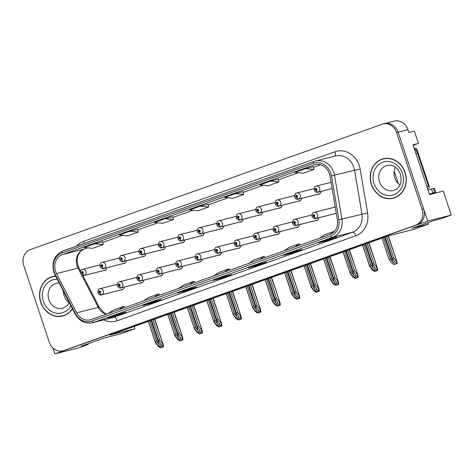 <?xml version="1.0" encoding="UTF-8"?>
<svg xmlns="http://www.w3.org/2000/svg" width="475" height="475" viewBox="0 0 475 475"><rect width="100%" height="100%" fill="white"/><g stroke="black" fill="none" stroke-linecap="round" stroke-linejoin="round"><path stroke-width="0.71" d="M276.765 234.418A3.39 2.981 -104.3 0 0 277.822 234.365A3.39 2.981 -104.3 0 0 279.983 231.61M237.821 248.294A3.39 2.981 -104.3 0 0 238.883 248.241A3.39 2.981 -104.3 0 0 241.039 245.486M296.234 227.477A3.39 2.981 -104.3 0 0 297.291 227.43A3.39 2.981 -104.3 0 0 299.452 224.675M315.709 220.542A3.39 2.981 -104.3 0 0 316.766 220.489A3.39 2.981 -104.3 0 0 318.921 217.734M218.352 255.229A3.39 2.981 -104.3 0 0 219.408 255.182A3.39 2.981 -104.3 0 0 221.57 252.427M198.882 262.17A3.39 2.981 -104.3 0 0 199.939 262.117A3.39 2.981 -104.3 0 0 202.095 259.362M179.408 269.105A3.39 2.981 -104.3 0 0 180.47 269.058A3.39 2.981 -104.3 0 0 182.626 266.303M159.938 276.046A3.39 2.981 -104.3 0 0 160.995 275.993A3.39 2.981 -104.3 0 0 163.157 273.238M140.469 282.981A3.39 2.981 -104.3 0 0 141.526 282.934A3.39 2.981 -104.3 0 0 143.682 280.179M120.994 289.922A3.39 2.981 -104.3 0 0 122.057 289.869A3.39 2.981 -104.3 0 0 124.212 287.114M257.296 241.353A3.39 2.981 -104.3 0 0 258.353 241.306A3.39 2.981 -104.3 0 0 260.508 238.551M259.433 215.044A3.39 2.981 -104.3 0 0 260.49 214.991A3.39 2.981 -104.3 0 0 262.645 212.242M278.902 208.103A3.39 2.981 -104.3 0 0 279.959 208.056A3.39 2.981 -104.3 0 0 282.12 205.301M298.371 201.168A3.39 2.981 -104.3 0 0 299.428 201.121A3.39 2.981 -104.3 0 0 301.589 198.366M220.489 228.92A3.39 2.981 -104.3 0 0 221.546 228.867A3.39 2.981 -104.3 0 0 223.707 226.118M317.846 194.227A3.39 2.981 -104.3 0 0 318.903 194.18A3.39 2.981 -104.3 0 0 321.058 191.425M201.02 235.855A3.39 2.981 -104.3 0 0 202.077 235.808A3.39 2.981 -104.3 0 0 204.232 233.053M181.545 242.796A3.39 2.981 -104.3 0 0 182.602 242.743A3.39 2.981 -104.3 0 0 184.763 239.994M162.076 249.731A3.39 2.981 -104.3 0 0 163.133 249.684A3.39 2.981 -104.3 0 0 165.294 246.929M142.607 256.672A3.39 2.981 -104.3 0 0 143.664 256.619A3.39 2.981 -104.3 0 0 145.819 253.87M123.132 263.607A3.39 2.981 -104.3 0 0 124.195 263.56A3.39 2.981 -104.3 0 0 126.35 260.805M103.663 270.548A3.39 2.981 -104.3 0 0 104.72 270.495A3.39 2.981 -104.3 0 0 106.881 267.746M239.958 221.979A3.39 2.981 -104.3 0 0 241.015 221.932A3.39 2.981 -104.3 0 0 243.176 219.177M335.178 213.602A3.39 2.981 -104.3 0 0 336.235 213.554A3.39 2.981 -104.3 0 0 336.33 213.524M451.25 215.062L441.412 218.571L434.346 220.364L411.855 228.38L428.331 224.188L413.571 229.449L388.461 235.832L109.826 335.118L134.93 328.736L120.169 333.996L103.692 338.182L81.201 346.198L88.261 344.405L78.423 347.908L54.886 353.893L427.714 221.047L451.25 215.062L443.276 191.092L429.548 194.584L412.989 144.798L418.475 143.403L413.155 145.303M427.714 221.047L398.151 132.175A12.724 11.18 -104.3 0 0 384.471 123.601L394.274 121.107A12.724 11.18 -104.3 0 1 407.954 129.681L408.892 132.495L414.384 131.1L418.475 143.403M52.897 347.932L54.886 353.893M335.207 206.892A3.39 2.981 -104.3 0 0 334.56 206.975A3.39 2.981 -104.3 0 0 333.61 207.438M394.208 171.249L398.305 183.564M428.331 224.188L427.832 222.686M134.17 326.444L134.93 328.736M88.261 344.405L88.047 343.758M55.628 276.118A20.36 17.89 -104.3 0 0 52.594 276.581A20.36 17.89 -104.3 0 0 40.743 302.32A20.36 17.89 -104.3 0 0 62.629 316.041A20.36 17.89 -104.3 0 0 72.467 308.803M61.364 316.095A20.36 17.89 -104.3 0 0 63.413 315.822M371.397 184.502A20.36 17.89 -104.3 0 0 393.288 198.223A20.36 17.89 -104.3 0 0 405.139 172.478A20.36 17.89 -104.3 0 0 383.248 158.763A20.36 17.89 -104.3 0 0 371.397 184.502M392.017 198.277A20.36 17.89 -104.3 0 0 394.066 198.004M55.569 271.427A13.573 11.928 75.7 0 1 62.54 254.553L313.904 164.985A13.573 11.928 75.7 0 1 314.836 164.7A13.573 11.928 75.7 0 1 330 176.142L337.41 219.919A13.573 11.928 75.7 0 1 329.876 234.502L91.301 319.509A13.573 11.928 75.7 0 1 90.363 319.794A13.573 11.928 75.7 0 1 76.689 312.823L56.483 273.6A13.573 11.928 75.7 0 1 55.569 271.427M54.168 271.926A15.271 13.419 -104.3 0 0 55.195 274.372L75.394 313.595A15.271 13.419 -104.3 0 0 91.835 321.118L330.41 236.111A15.271 13.419 -104.3 0 0 338.889 219.705L331.479 175.928A15.271 13.419 -104.3 0 0 313.369 163.376L62.005 252.943A15.271 13.419 -104.3 0 0 54.168 271.926M62.979 350.805L64.552 350.407A12.724 11.18 -104.3 0 0 65.425 350.14L417.169 224.806A12.724 11.18 -104.3 0 0 423.7 208.982L398.151 132.175A12.724 11.18 -104.3 0 0 384.471 123.601L382.897 123.999A12.724 11.18 -104.3 0 0 382.025 124.266L30.281 249.601A12.724 11.18 -104.3 0 0 23.75 265.418L49.299 342.232A12.724 11.18 -104.3 0 0 62.979 350.805A12.724 11.18 -104.3 0 0 63.858 350.538L415.601 225.203A12.724 11.18 -104.3 0 0 422.133 209.38L396.577 132.572A12.724 11.18 -104.3 0 0 382.897 123.999M137.655 229.265L129.889 231.236L119.344 234.988L127.781 235.802L138.326 232.043L137.655 229.259M293.912 251.596L301.756 249.601L291.211 253.359L283.367 255.354L293.912 251.596M329.056 239.073L336.9 237.078L326.361 240.837L318.511 242.832L329.056 239.073M188.474 289.168L196.317 287.173L185.773 290.926L177.929 292.921L188.474 289.168M153.324 301.69L161.173 299.695L150.628 303.454L142.785 305.449L153.324 301.69M118.18 314.213L126.023 312.218L115.484 315.976L107.635 317.971L118.18 314.213M258.762 264.118L266.612 262.123L256.067 265.881L248.223 267.876L258.762 264.118M223.618 276.646L231.462 274.651L220.922 278.403L213.073 280.398L223.618 276.646M270.471 181.141L259.932 184.9L268.369 185.707L278.914 181.949L278.243 179.164L270.471 181.141L278.914 181.949M305.621 168.619L295.076 172.377L303.513 173.185L314.058 169.427L313.387 166.642L305.621 168.619L314.058 169.427M165.033 218.714L154.494 222.466L162.931 223.274L173.476 219.521L172.805 216.737L165.033 218.714L173.476 219.521M94.745 243.758L84.2 247.517L92.637 248.324L103.182 244.566L102.511 241.781L94.745 243.758L103.182 244.566M235.327 193.663L224.782 197.422L233.225 198.229L243.764 194.471L243.093 191.686L235.327 193.663L243.764 194.471M200.183 206.186L189.638 209.944L198.075 210.752L208.62 206.993L207.949 204.214L200.183 206.186L208.62 206.993M220.922 278.403L220.685 277.691M256.067 265.881L255.829 265.169M115.484 315.976L115.247 315.263M150.628 303.454L150.391 302.741M185.773 290.926L185.535 290.213M326.361 240.837L326.123 240.124M291.211 253.359L290.973 252.647M129.889 231.236L138.326 232.043M224.533 272.038L229.176 268.785L218.631 272.543L213.987 275.791M229.176 268.785L229.769 270.174M189.388 284.561L194.032 281.313L183.487 285.065L178.843 288.319M194.032 281.313L194.619 282.696M154.244 297.083L158.882 293.835L148.337 297.593L143.699 300.841M158.882 293.835L159.475 295.218M119.094 309.605L123.737 306.357L113.192 310.116L108.549 313.363M123.737 306.357L124.331 307.741M259.683 259.51L264.32 256.262L253.775 260.021L249.138 263.269M264.32 256.262L264.913 257.646M294.827 246.988L299.47 243.74L288.925 247.499L284.282 250.747M299.47 243.74L300.058 245.124M334.548 231.242L324.069 234.977L319.426 238.224M329.977 234.466L334.495 231.301M384.037 158.579A20.36 17.89 -104.3 0 0 382.114 159.321M53.384 276.402A20.36 17.89 -104.3 0 0 51.46 277.139M365.78 243.918L372.554 264.278L375.422 268.345L375.161 269.307L373.314 268.31L370.797 264.902L369.39 265.4L372.103 269.076L374.472 270.548L377.411 269.545C377.441 268.084 377.263 267.372 376.865 267.395L373.962 263.773L367.187 243.414M314.23 216.743A2.12 1.009 73.2 0 0 315.804 218.53L336.294 213.317L316.035 218.447A2.12 1.003 -112.4 0 1 314.308 216.713A1.063 0.932 -104.3 0 0 313.601 214.718A1.063 0.932 -104.3 0 0 314.23 216.743L314.058 216.131A0.422 0.374 75.7 0 1 313.583 215.846A0.422 0.374 75.7 0 1 314.29 215.597A0.422 0.374 75.7 0 1 314.088 216.119L314.058 216.131M314.088 216.119L314.308 216.713M368.95 242.784L377.263 267.775L368.707 242.873M374.472 270.548L377.411 269.545M362.615 245.041L369.39 265.4M364.022 244.542L370.797 264.902M372.554 264.278L373.962 263.773M377.013 269.646L376.669 267.449M385.178 237.007L392.255 258.275L395.123 262.342L394.862 263.304L393.015 262.307L390.497 258.899L389.09 259.397L391.798 263.073L394.173 264.545L397.106 263.542C397.142 262.081 396.957 261.369 396.566 261.392L393.656 257.771L386.585 236.502M316.368 190.428A2.12 1.009 73.2 0 0 317.941 192.215L332.114 188.611L318.173 192.132A2.12 1.003 -112.4 0 1 316.445 190.404A1.063 0.932 -104.3 0 0 315.738 188.409A1.063 0.932 -104.3 0 0 316.368 190.428L316.19 189.816A0.422 0.374 75.7 0 1 315.97 189.002A0.422 0.374 75.7 0 1 316.225 189.81L316.19 189.816M316.225 189.81L316.445 190.404M388.348 235.873L396.957 261.772L388.105 235.962M394.173 264.545L397.106 263.542M382.013 238.129L389.09 259.397M383.42 237.631L390.497 258.899M392.255 258.275L393.656 257.771M396.708 263.643L396.37 261.446M346.311 250.853L353.085 271.213L355.953 275.286L355.686 276.248L353.839 275.251L351.328 271.842L349.921 272.341L352.628 276.011L355.003 277.489L357.936 276.48C357.972 275.025 357.788 274.307 357.396 274.336L354.487 270.714L347.718 250.355M317.769 219.99L296.566 225.382A2.12 1.003 -112.4 0 1 294.838 223.654A1.063 0.932 -104.3 0 0 294.132 221.653A1.063 0.932 -104.3 0 0 294.761 223.678L294.583 223.066A0.422 0.374 75.7 0 1 294.114 222.787A0.422 0.374 75.7 0 1 294.815 222.537A0.422 0.374 75.7 0 1 294.613 223.054L294.838 223.654M294.761 223.678A2.12 1.009 73.2 0 0 296.335 225.465A3.183 2.797 75.7 0 1 296.228 225.494L317.716 220.032M317.722 220.026L296.335 225.465M349.475 249.725L357.788 274.71L349.238 249.808M355.003 277.489L357.936 276.48M343.146 251.982L349.921 272.341M344.553 251.483L351.328 271.842M353.085 271.213L354.487 270.714M357.538 276.581L357.2 274.384M326.842 257.794L333.61 278.154L336.484 282.221L336.217 283.183L334.37 282.186L331.853 278.777L330.446 279.276L333.159 282.952L335.528 284.424L338.467 283.421C338.497 281.96 338.319 281.248 337.927 281.271L335.017 277.649L328.243 257.29M298.294 226.931L277.091 232.322A2.12 1.003 -112.4 0 1 275.369 230.589A1.063 0.932 -104.3 0 0 274.663 228.594A1.063 0.932 -104.3 0 0 275.292 230.618L275.114 230.007A0.422 0.374 75.7 0 1 274.888 229.188A0.422 0.374 75.7 0 1 275.144 229.995L275.114 230.007M275.292 230.618A2.12 1.009 73.2 0 0 276.866 232.406A3.183 2.797 75.7 0 1 276.759 232.429L298.247 226.967L276.866 232.406M275.144 229.995L275.369 230.589M330.006 256.66L338.319 281.651L329.769 256.749M335.528 284.424L338.467 283.421M323.677 258.917L330.446 279.276M325.084 258.418L331.853 278.777M333.61 278.154L335.017 277.649M338.069 283.522L337.731 281.325M307.367 264.729L314.141 285.089L317.015 289.162L316.748 290.124L314.901 289.127L312.384 285.718L310.977 286.217L313.69 289.887L316.059 291.365L318.998 290.356C319.028 288.901 318.85 288.183 318.452 288.212L315.548 284.59L308.774 264.231M278.825 233.866L257.622 239.257A2.12 1.003 -112.4 0 1 255.894 237.524A1.063 0.932 -104.3 0 0 255.188 235.529A1.063 0.932 -104.3 0 0 255.817 237.553L255.645 236.942A0.422 0.374 75.7 0 1 255.17 236.663A0.422 0.374 75.7 0 1 255.877 236.413A0.422 0.374 75.7 0 1 255.675 236.93L255.645 236.942M255.817 237.553A2.12 1.009 73.2 0 0 257.391 239.341A3.183 2.797 75.7 0 1 257.29 239.37L278.777 233.908M278.783 233.902L257.391 239.341M255.675 236.93L255.894 237.524M310.537 263.601L318.85 288.586L310.294 263.684M316.059 291.365L318.998 290.356M304.202 265.858L310.977 286.217M305.609 265.359L312.384 285.718M314.141 285.089L315.548 284.59M318.6 290.457L318.256 288.26M319.907 193.681L298.704 199.072A2.12 1.003 -112.4 0 1 296.976 197.339A1.063 0.932 -104.3 0 0 296.269 195.344A1.063 0.932 -104.3 0 0 296.899 197.368L296.721 196.757A0.422 0.374 75.7 0 1 296.252 196.472A0.422 0.374 75.7 0 1 296.952 196.223A0.422 0.374 75.7 0 1 296.75 196.745L296.721 196.757M296.899 197.368A2.12 1.009 73.2 0 0 298.472 199.156A3.183 2.797 75.7 0 1 298.365 199.185L319.853 193.717L298.472 199.156M296.75 196.745L296.976 197.339M362.544 245.07L369.621 266.338L372.329 270.008L374.698 271.486L377.637 270.477C377.667 269.022 377.488 268.304 377.097 268.333M369.621 266.338L369.983 266.208M374.698 271.486L377.637 270.477M377.239 270.578L377.097 269.663M300.432 200.616L279.229 206.007A2.12 1.003 -112.4 0 1 277.507 204.28A1.063 0.932 -104.3 0 0 276.8 202.285A1.063 0.932 -104.3 0 0 277.43 204.303L277.252 203.692A0.422 0.374 75.7 0 1 277.026 202.878A0.422 0.374 75.7 0 1 277.281 203.686L277.252 203.692M277.43 204.303A2.12 1.009 73.2 0 0 278.997 206.091A3.183 2.797 75.7 0 1 278.896 206.12L300.384 200.658L278.997 206.091M277.281 203.686L277.507 204.28M343.075 252.005L350.146 273.273L352.86 276.949L355.229 278.421L358.168 277.418C358.197 275.957 358.019 275.245 357.622 275.268M350.146 273.273L350.514 273.143M355.229 278.421L358.168 277.418M357.77 277.519L357.628 276.598M280.962 207.557L259.76 212.948A2.12 1.003 -112.4 0 1 258.032 211.215A1.063 0.932 -104.3 0 0 257.325 209.22A1.063 0.932 -104.3 0 0 257.955 211.244L257.777 210.633A0.422 0.374 75.7 0 1 257.308 210.348A0.422 0.374 75.7 0 1 258.014 210.098A0.422 0.374 75.7 0 1 257.812 210.621L257.777 210.633M257.955 211.244A2.12 1.009 73.2 0 0 259.528 213.032A3.183 2.797 75.7 0 1 259.427 213.061L280.915 207.593L259.528 213.032M257.812 210.621L258.032 211.215M323.6 258.946L330.677 280.214L333.391 283.884L335.76 285.362L338.693 284.353C338.728 282.898 338.544 282.18 338.152 282.209M330.677 280.214L331.045 280.084M335.76 285.362L338.693 284.353M338.295 284.454L338.152 283.539M261.493 214.492L240.291 219.883A2.12 1.003 -112.4 0 1 238.563 218.156A1.063 0.932 -104.3 0 0 237.856 216.161A1.063 0.932 -104.3 0 0 238.486 218.179L238.308 217.568A0.422 0.374 75.7 0 1 238.088 216.754A0.422 0.374 75.7 0 1 238.337 217.562L238.308 217.568M238.486 218.179A2.12 1.009 73.2 0 0 240.059 219.967A3.183 2.797 75.7 0 1 239.952 219.996L261.44 214.534M261.446 214.528L240.059 219.967M238.337 217.562L238.563 218.156M304.131 265.881L311.208 287.149L313.916 290.825L316.285 292.297L319.224 291.294C319.259 289.833 319.075 289.121 318.683 289.144M311.208 287.149L311.57 287.019M316.285 292.297L319.224 291.294M318.826 291.395L318.683 290.474M428.064 190.125A8.485 0.333 161.6 0 0 431.526 188.925L432.867 192.951A8.485 0.333 -18.4 0 1 429.4 194.144M430.902 194.239L431.638 193.978A8.485 0.333 161.6 0 0 435.765 192.298L434.429 188.278A8.485 0.333 161.6 0 0 433.408 188.45L431.526 188.925M435.765 192.298A8.485 0.333 161.6 0 0 434.75 192.47L432.867 192.951M415.928 153.639L417.525 153.235A8.485 7.458 -104.3 0 0 414.301 148.746M426.894 186.616L428.497 186.212L417.525 153.235M428.486 186.212A8.485 7.458 -104.3 0 0 426.96 186.812M72.36 308.602A20.146 17.706 75.7 0 1 62.581 315.833A20.146 17.706 75.7 0 1 40.921 302.26A20.146 17.706 75.7 0 1 52.648 276.788A20.146 17.706 75.7 0 1 55.735 276.325M52.648 276.788L54.215 276.385A20.146 17.706 75.7 0 1 55.432 276.129M63.407 291.211A12.938 11.37 -104.3 0 0 64.155 295.741A12.938 11.37 -104.3 0 0 69.279 302.729M65.336 315.085A20.146 17.706 75.7 0 1 64.149 315.436L62.581 315.833M371.575 184.442A20.146 17.706 75.7 0 1 383.301 158.965A20.146 17.706 75.7 0 1 404.961 172.544A20.146 17.706 75.7 0 1 393.235 198.016A20.146 17.706 75.7 0 1 371.575 184.442M383.301 158.965L384.875 158.567A20.146 17.706 75.7 0 1 386.086 158.312M395.449 167.277A12.938 11.37 -104.3 0 0 394.808 177.923A12.938 11.37 -104.3 0 0 399.938 184.912M395.99 197.262A20.146 17.706 75.7 0 1 394.802 197.618L393.235 198.016M427.601 188.729L428.034 188.575A2.12 1.864 -104.3 0 0 429.121 185.939L417.08 149.744A2.12 1.864 -104.3 0 0 414.8 148.313L414.206 148.467M287.897 271.67L294.672 292.03L297.54 296.097L297.279 297.059L295.426 296.062L292.915 292.653L291.507 293.152L294.215 296.827L296.59 298.3L299.523 297.297C299.559 295.836 299.375 295.123 298.983 295.147L296.073 291.525L289.305 271.166M259.356 240.807L238.153 246.198A2.12 1.003 -112.4 0 1 236.425 244.465A1.063 0.932 -104.3 0 0 235.719 242.47A1.063 0.932 -104.3 0 0 236.348 244.494L236.17 243.883A0.422 0.374 75.7 0 1 235.95 243.063A0.422 0.374 75.7 0 1 236.2 243.871L236.17 243.883M236.348 244.494A2.12 1.009 73.2 0 0 237.922 246.276A3.183 2.797 75.7 0 1 237.821 246.305L259.303 240.843M259.308 240.837L237.922 246.276M236.2 243.871L236.425 244.465M291.062 270.536L299.375 295.527L290.825 270.625M296.59 298.3L299.523 297.297M284.733 272.793L291.507 293.152M286.14 272.294L292.915 292.653M294.672 292.03L296.073 291.525M299.125 297.397L298.787 295.201M268.428 278.605L275.197 298.965L278.071 303.038L277.804 304L275.957 303.002L273.44 299.588L272.038 300.093L274.746 303.762L277.115 305.241L280.054 304.232C280.084 302.777 279.906 302.058 279.514 302.088L276.604 298.466L269.83 278.107M239.881 247.742L218.678 253.133A2.12 1.003 -112.4 0 1 216.956 251.4A1.063 0.932 -104.3 0 0 216.25 249.405A1.063 0.932 -104.3 0 0 216.879 251.429L216.701 250.818A0.422 0.374 75.7 0 1 216.232 250.539A0.422 0.374 75.7 0 1 216.933 250.289A0.422 0.374 75.7 0 1 216.731 250.806L216.701 250.818M216.879 251.429A2.12 1.009 73.2 0 0 218.453 253.217A3.183 2.797 75.7 0 1 218.346 253.246L239.833 247.784L218.453 253.217M216.731 250.806L216.956 251.4M271.593 277.477L279.906 302.462L271.356 277.56M277.115 305.241L280.054 304.232M265.264 279.733L272.038 300.093M266.671 279.229L273.44 299.588M275.197 298.965L276.604 298.466M279.656 304.332L279.318 302.136M248.953 285.546L255.728 305.906L258.602 309.973L258.335 310.935L256.488 309.938L253.971 306.529L252.563 307.028L255.277 310.703L257.646 312.176L260.585 311.173C260.615 309.712 260.437 308.999 260.039 309.023L257.135 305.401L250.361 285.042M220.412 254.683L199.209 260.074A2.12 1.003 -112.4 0 1 197.481 258.341A1.063 0.932 -104.3 0 0 196.775 256.346A1.063 0.932 -104.3 0 0 197.41 258.37L197.232 257.759A0.422 0.374 75.7 0 1 196.757 257.474A0.422 0.374 75.7 0 1 197.463 257.224A0.422 0.374 75.7 0 1 197.262 257.747L197.232 257.759M197.41 258.37A2.12 1.009 73.2 0 0 198.977 260.152A3.183 2.797 75.7 0 1 198.877 260.181L220.364 254.719L198.977 260.152M197.262 257.747L197.481 258.341M252.124 284.412L260.437 309.403L251.881 284.501M257.646 312.176L260.585 311.173M245.795 286.668L252.563 307.028M247.196 286.17L253.971 306.529M255.728 305.906L257.135 305.401M260.187 311.273L259.843 309.077M242.018 221.433L220.816 226.824A2.12 1.003 -112.4 0 1 219.094 225.091A1.063 0.932 -104.3 0 0 218.387 223.096A1.063 0.932 -104.3 0 0 219.017 225.12L218.838 224.509A0.422 0.374 75.7 0 1 218.369 224.224A0.422 0.374 75.7 0 1 219.07 223.974A0.422 0.374 75.7 0 1 218.868 224.497L218.838 224.509M219.017 225.12A2.12 1.009 73.2 0 0 220.59 226.908A3.183 2.797 75.7 0 1 220.483 226.937L241.971 221.469L220.59 226.908M218.868 224.497L219.094 225.091M284.662 272.822L291.733 294.09L294.447 297.76L296.816 299.238L299.755 298.229C299.784 296.774 299.606 296.056 299.208 296.085M291.733 294.09L292.101 293.96M296.816 299.238L299.755 298.229M299.357 298.33L299.214 297.415M222.549 228.368L201.347 233.759A2.12 1.003 -112.4 0 1 199.619 232.032A1.063 0.932 -104.3 0 0 198.912 230.031A1.063 0.932 -104.3 0 0 199.542 232.055L199.369 231.444A0.422 0.374 75.7 0 1 198.894 231.165A0.422 0.374 75.7 0 1 199.601 230.915A0.422 0.374 75.7 0 1 199.399 231.438L199.369 231.444M199.542 232.055A2.12 1.009 73.2 0 0 201.115 233.842A3.183 2.797 75.7 0 1 201.014 233.872L222.502 228.41L201.115 233.842M199.399 231.438L199.619 232.032M265.187 279.757L272.264 301.025L274.978 304.701L277.347 306.173L280.286 305.17C280.315 303.709 280.131 302.997 279.739 303.02M272.264 301.025L272.632 300.895M277.347 306.173L280.286 305.17M279.888 305.271L279.745 304.35M203.08 235.309L181.877 240.7A2.12 1.003 -112.4 0 1 180.15 238.967A1.063 0.932 -104.3 0 0 179.443 236.972A1.063 0.932 -104.3 0 0 180.072 238.996L179.894 238.385A0.422 0.374 75.7 0 1 179.425 238.1A0.422 0.374 75.7 0 1 180.126 237.85A0.422 0.374 75.7 0 1 179.924 238.373L180.15 238.967M180.072 238.996A2.12 1.009 73.2 0 0 181.646 240.783A3.183 2.797 75.7 0 1 181.539 240.813L203.027 235.345L181.646 240.783M245.717 286.698L252.795 307.966L255.502 311.636L257.872 313.114L260.811 312.105C260.846 310.65 260.662 309.932 260.27 309.961M252.795 307.966L253.157 307.836M257.872 313.114L260.811 312.105M260.413 312.206L260.27 311.291M229.484 292.481L236.259 312.841L239.127 316.914L238.866 317.876L237.019 316.878L234.502 313.464L233.094 313.969L235.808 317.638L238.177 319.117L241.11 318.108C241.146 316.653 240.962 315.934 240.57 315.964L237.66 312.342L230.892 291.983M200.943 261.618L179.74 267.009A2.12 1.003 -112.4 0 1 178.012 265.276A1.063 0.932 -104.3 0 0 177.306 263.281A1.063 0.932 -104.3 0 0 177.935 265.305L177.757 264.694A0.422 0.374 75.7 0 1 177.288 264.415A0.422 0.374 75.7 0 1 177.994 264.159A0.422 0.374 75.7 0 1 177.787 264.682L177.757 264.694M177.935 265.305A2.12 1.009 73.2 0 0 179.508 267.092A3.183 2.797 75.7 0 1 179.408 267.122L200.889 261.66L179.508 267.092M177.787 264.682L178.012 265.276M232.655 291.353L240.962 316.338L232.412 291.436M238.177 319.117L241.11 318.108M226.32 293.609L233.094 313.969M227.727 293.105L234.502 313.464M236.259 312.841L237.66 312.342M240.712 318.208L240.374 316.012M210.015 299.416L216.784 319.776L219.658 323.849L219.391 324.811L217.544 323.813L215.027 320.405L213.625 320.904L216.333 324.579L218.702 326.052L221.641 325.048C221.677 323.588 221.493 322.875 221.101 322.899L218.191 319.277L211.417 298.918M181.468 268.559L160.265 273.95A2.12 1.003 -112.4 0 1 158.543 272.217A1.063 0.932 -104.3 0 0 157.837 270.222A1.063 0.932 -104.3 0 0 158.466 272.246L158.288 271.635A0.422 0.374 75.7 0 1 158.062 270.815A0.422 0.374 75.7 0 1 158.317 271.623L158.288 271.635M158.466 272.246A2.12 1.009 73.2 0 0 160.039 274.027A3.183 2.797 75.7 0 1 159.933 274.057L181.42 268.595L160.039 274.027M158.317 271.623L158.543 272.217M213.18 298.288L221.493 323.279L212.942 298.377M218.702 326.052L221.641 325.048M206.851 300.544L213.625 320.904M208.258 300.046L215.027 320.405M216.784 319.776L218.191 319.277M221.243 325.149L220.905 322.952M190.54 306.357L197.315 326.717L200.189 330.79L199.922 331.752L198.075 330.754L195.558 327.34L194.15 327.845L196.864 331.514L199.233 332.993L202.172 331.983C202.202 330.529 202.023 329.81 201.626 329.84L198.722 326.218L191.947 305.858M161.999 275.494L140.796 280.885A2.12 1.003 -112.4 0 1 139.068 279.152A1.063 0.932 -104.3 0 0 138.362 277.157A1.063 0.932 -104.3 0 0 138.997 279.181L138.819 278.57A0.422 0.374 75.7 0 1 138.35 278.291A0.422 0.374 75.7 0 1 139.05 278.035A0.422 0.374 75.7 0 1 138.848 278.558L138.819 278.57M138.997 279.181A2.12 1.009 73.2 0 0 140.564 280.968A3.183 2.797 75.7 0 1 140.463 280.998L161.951 275.536L140.564 280.968M138.848 278.558L139.068 279.152M193.711 305.229L202.023 330.214L193.467 305.312M199.233 332.993L202.172 331.983M187.382 307.485L194.15 327.845M188.783 306.981L195.558 327.34M197.315 326.717L198.722 326.218M201.774 332.084L201.43 329.887M171.071 313.292L177.846 333.652L180.714 337.725L180.453 338.687L178.606 337.689L176.088 334.281L174.681 334.78L177.395 338.455L179.764 339.928L182.697 338.924C182.732 337.464 182.548 336.751 182.157 336.775L179.247 333.153L172.478 312.793M142.53 282.435L121.327 287.826A2.12 1.003 -112.4 0 1 119.599 286.092A1.063 0.932 -104.3 0 0 118.893 284.098A1.063 0.932 -104.3 0 0 119.522 286.116L119.344 285.511A0.422 0.374 75.7 0 1 119.124 284.691A0.422 0.374 75.7 0 1 119.379 285.499L119.344 285.511M119.522 286.116A2.12 1.009 73.2 0 0 121.095 287.903A3.183 2.797 75.7 0 1 120.994 287.933L142.482 282.471L121.095 287.903M119.379 285.499L119.599 286.092M174.242 312.164L182.548 337.155L173.998 312.253M179.764 339.928L182.697 338.924M167.907 314.42L174.681 334.78M169.314 313.922L176.088 334.281M177.846 333.652L179.247 333.153M182.299 339.025L181.961 336.828M151.602 320.233L158.371 340.593L161.245 344.666L160.977 345.628L159.131 344.63L156.613 341.216L155.212 341.721L157.92 345.39L160.289 346.869L163.228 345.859C163.263 344.405 163.079 343.686 162.688 343.716L159.778 340.094L153.003 319.734M123.061 289.37L101.852 294.761A2.12 1.003 -112.4 0 1 100.13 293.027A1.063 0.932 -104.3 0 0 99.423 291.033A1.063 0.932 -104.3 0 0 100.053 293.057L99.875 292.446A0.422 0.374 75.7 0 1 99.406 292.167A0.422 0.374 75.7 0 1 100.106 291.911A0.422 0.374 75.7 0 1 99.904 292.434L100.13 293.027M100.053 293.057A2.12 1.009 73.2 0 0 101.626 294.844A3.183 2.797 75.7 0 1 101.519 294.874L123.007 289.406M123.013 289.406L101.626 294.844M154.767 319.105L163.079 344.09L154.529 319.188M160.289 346.869L163.228 345.859M148.438 321.361L155.212 341.721M149.845 320.857L156.613 341.216M158.371 340.593L159.778 340.094M162.83 345.96L162.492 343.763M183.605 242.244L162.402 247.635A2.12 1.003 -112.4 0 1 160.681 245.908A1.063 0.932 -104.3 0 0 159.974 243.907A1.063 0.932 -104.3 0 0 160.603 245.931L160.425 245.32A0.422 0.374 75.7 0 1 160.2 244.506A0.422 0.374 75.7 0 1 160.455 245.314L160.425 245.32M160.603 245.931A2.12 1.009 73.2 0 0 162.177 247.718A3.183 2.797 75.7 0 1 162.07 247.748L183.558 242.286L162.177 247.718M160.455 245.314L160.681 245.908M226.248 293.633L233.32 314.901L236.033 318.577L238.402 320.049L241.342 319.046C241.371 317.585 241.193 316.872 240.795 316.896M233.32 314.901L233.688 314.771M238.402 320.049L241.342 319.046M240.944 319.147L240.801 318.226M164.136 249.185L142.933 254.576A2.12 1.003 -112.4 0 1 141.206 252.842A1.063 0.932 -104.3 0 0 140.499 250.848A1.063 0.932 -104.3 0 0 141.128 252.872L140.956 252.261A0.422 0.374 75.7 0 1 140.481 251.976A0.422 0.374 75.7 0 1 141.188 251.726A0.422 0.374 75.7 0 1 140.986 252.249L140.956 252.261M141.128 252.872A2.12 1.009 73.2 0 0 142.702 254.659A3.183 2.797 75.7 0 1 142.601 254.683L164.089 249.221L142.702 254.659M140.986 252.249L141.206 252.842M206.773 300.574L213.851 321.842L216.564 325.512L218.933 326.99L221.873 325.981C221.902 324.526 221.718 323.808 221.326 323.837M213.851 321.842L214.219 321.712M218.933 326.99L221.873 325.981M221.475 326.082L221.332 325.167M144.667 256.12L123.464 261.511A2.12 1.003 -112.4 0 1 121.737 259.783A1.063 0.932 -104.3 0 0 121.03 257.783A1.063 0.932 -104.3 0 0 121.659 259.807L121.481 259.196A0.422 0.374 75.7 0 1 121.262 258.382A0.422 0.374 75.7 0 1 121.511 259.184L121.737 259.783M121.659 259.807A2.12 1.009 73.2 0 0 123.233 261.594A3.183 2.797 75.7 0 1 123.132 261.624L144.614 256.162M144.62 256.156L123.233 261.594M187.304 307.509L194.382 328.777L197.089 332.452L199.464 333.925L202.398 332.922C202.433 331.461 202.249 330.748 201.857 330.772M194.382 328.777L194.744 328.647M199.464 333.925L202.398 332.922M202 333.022L201.857 332.102M125.192 263.061L103.989 268.452A2.12 1.003 -112.4 0 1 102.268 266.718A1.063 0.932 -104.3 0 0 101.561 264.723A1.063 0.932 -104.3 0 0 102.19 266.748L102.012 266.137A0.422 0.374 75.7 0 1 101.787 265.317A0.422 0.374 75.7 0 1 102.042 266.125L102.012 266.137M102.19 266.748A2.12 1.009 73.2 0 0 103.764 268.535A3.183 2.797 75.7 0 1 103.657 268.559L125.145 263.097M125.151 263.097L103.764 268.535M102.042 266.125L102.268 266.718M167.835 314.45L174.907 335.718L177.62 339.387L179.989 340.866L182.928 339.857C182.958 338.402 182.78 337.683 182.382 337.713M174.907 335.718L175.275 335.588M179.989 340.866L182.928 339.857M182.531 339.957L182.388 339.043M105.723 269.996L84.52 275.387A2.12 1.003 -112.4 0 1 82.793 273.659A1.063 0.932 -104.3 0 0 82.086 271.658A1.063 0.932 -104.3 0 0 82.721 273.683L82.543 273.072A0.422 0.374 75.7 0 1 82.074 272.793A0.422 0.374 75.7 0 1 82.775 272.543A0.422 0.374 75.7 0 1 82.573 273.06L82.543 273.072M82.721 273.683A2.12 1.009 73.2 0 0 84.289 275.47A3.183 2.797 75.7 0 1 84.188 275.5L105.676 270.038L84.289 275.47M82.573 273.06L82.793 273.659M148.36 321.385L155.438 342.653L158.151 346.328L160.52 347.801L163.459 346.798C163.489 345.337 163.311 344.624 162.913 344.648M155.438 342.653L155.806 342.522M160.52 347.801L163.459 346.798M163.062 346.898L162.919 345.978M407.954 129.681L396.577 132.572M62.54 254.553L84.111 249.066A13.573 11.928 -104.3 0 0 77.146 265.941A13.573 11.928 -104.3 0 0 78.06 268.114L80.346 272.555M76.671 246.074A21.209 18.638 75.7 0 1 83.665 241.324L335.029 151.762A4.239 2.019 -109.6 0 1 334.709 156.144M335.029 151.762A21.209 18.638 75.7 0 1 359.296 165.603A21.209 18.638 75.7 0 1 360.187 169.195L367.597 212.972A21.209 18.638 75.7 0 1 355.817 235.754L117.248 320.762A21.209 18.638 75.7 0 1 103.9 319.853M331.479 175.928L354.534 170.228A16.963 14.909 -104.3 0 0 353.816 167.354A16.963 14.909 -104.3 0 0 335.576 155.925L315.572 161.013A16.963 14.909 75.7 0 1 334.525 175.311L341.935 219.094A16.963 14.909 75.7 0 1 332.512 237.322L93.937 322.329A4.239 2.019 -109.6 0 1 91.835 321.118M314.23 161.429L63.038 250.937A4.239 2.019 70.4 0 0 62.949 250.96C54.453 255.063 51.413 262.117 53.818 272.116L54.928 274.758A4.239 0.511 -27.3 0 1 55.195 274.372M330.41 236.111A4.239 2.019 70.4 0 0 332.512 237.322L352.521 232.233A16.963 14.909 -104.3 0 0 361.944 214.005L354.534 170.228L360.187 169.195M338.889 219.705L367.597 212.972M54.928 274.758L75.133 313.981A4.239 0.511 -27.3 0 1 75.394 313.595M117.248 320.762A4.239 2.019 -109.6 0 0 113.947 317.241L93.937 322.329A16.963 14.909 75.7 0 1 92.768 322.685L112.777 317.597A16.963 14.909 -104.3 0 0 113.947 317.241L352.521 232.233A4.239 2.019 -109.6 0 1 355.817 235.754M314.402 161.369A16.963 14.909 75.7 0 1 315.572 161.013L314.313 161.393A4.239 2.019 -109.6 0 1 314.402 161.369M313.369 163.376A4.239 2.019 -109.6 0 1 314.313 161.393L62.949 250.96A4.239 2.019 70.4 0 0 62.005 252.943M63.858 350.538L65.425 350.14M415.601 225.203L417.169 224.806M422.133 209.38L423.7 208.982M83.665 241.324A4.239 2.019 -109.6 0 1 84.075 243.432M313.904 164.985L315.798 164.504M320.536 164.819L313.548 167.313L320.548 164.825M298.437 172.698L278.403 179.835L298.454 172.698M243.259 192.363L263.304 185.22L243.253 192.357M208.109 204.891L228.16 197.743L208.109 204.879M192.998 210.265L172.965 217.408L193.016 210.271M157.848 222.787L137.815 229.93L157.866 222.793M122.704 235.315L102.671 242.452L122.722 235.315M87.56 247.837L84.111 249.066A7.636 3.628 -109.6 0 0 84.265 249.019A7.636 3.628 -109.6 0 0 84.419 248.953M56.483 273.6L78.06 268.114A7.636 0.926 152.7 0 1 79.034 268.096L80.59 271.112M76.689 312.823L98.26 307.337A13.573 11.928 -104.3 0 0 106.246 314.183M81.563 274.918L98.26 307.337A7.636 0.926 152.7 0 1 99.239 307.319L103.995 312.746L106.626 314.046M335.231 207.023L314.135 212.39A3.183 2.797 75.7 0 1 317.555 214.534A3.183 2.797 75.7 0 1 316.035 218.447M315.804 218.53A3.183 2.797 75.7 0 1 315.703 218.553L336.294 213.317M365.257 244.102L373.314 268.31M331.051 182.323L316.273 186.081A3.183 2.797 75.7 0 1 319.693 188.225A3.183 2.797 75.7 0 1 318.173 192.132M317.941 192.215A3.183 2.797 75.7 0 1 317.84 192.244L332.114 188.617M384.655 237.191L393.015 262.307M311.891 214.949L294.66 219.325A3.183 2.797 75.7 0 1 298.08 221.469A3.183 2.797 75.7 0 1 296.566 225.382M345.788 251.037L353.839 275.251M292.416 221.884L275.191 226.266A3.183 2.797 75.7 0 1 278.611 228.41A3.183 2.797 75.7 0 1 277.091 232.322M326.319 257.978L334.37 282.186M272.947 228.825L255.722 233.201A3.183 2.797 75.7 0 1 259.142 235.345A3.183 2.797 75.7 0 1 257.622 239.257M306.844 264.913L314.901 289.127M314.028 188.634L296.798 193.016A3.183 2.797 75.7 0 1 300.218 195.16A3.183 2.797 75.7 0 1 298.704 199.072M294.553 195.575L277.329 199.957A3.183 2.797 75.7 0 1 280.749 202.101A3.183 2.797 75.7 0 1 279.229 206.007M275.084 202.51L257.86 206.892A3.183 2.797 75.7 0 1 261.28 209.036A3.183 2.797 75.7 0 1 259.76 212.948M255.615 209.451L238.385 213.833A3.183 2.797 75.7 0 1 241.805 215.977A3.183 2.797 75.7 0 1 240.291 219.883M433.408 188.45L434.75 192.47M59.179 283.011L56.388 283.272A12.938 11.37 -104.3 0 0 48.854 299.63A12.938 11.37 -104.3 0 0 62.765 308.346L67.652 305.253L69.308 302.67M70.846 305.657A17.177 15.093 75.7 0 1 56.442 313.203A17.177 15.093 75.7 0 1 43.379 301.382A17.177 15.093 75.7 0 1 57.249 279.264M387.042 165.454A12.938 11.37 -104.3 0 0 379.507 181.812A12.938 11.37 -104.3 0 0 393.419 190.528C398.952 188.474 402.628 184.252 400.437 174.26C399.404 171.285 397.741 168.958 395.467 167.289C394.488 166.482 391.43 164.57 387.042 165.454M374.033 183.564A17.177 15.093 75.7 0 1 382.85 162.207A17.177 15.093 75.7 0 1 402.503 173.422A17.177 15.093 75.7 0 1 393.686 194.78A17.177 15.093 75.7 0 1 374.033 183.564M417.08 149.744L415.75 150.082M429.121 185.939L428.462 186.105M428.034 188.575L427.583 188.688M253.478 235.76L236.247 240.142A3.183 2.797 75.7 0 1 239.667 242.286A3.183 2.797 75.7 0 1 238.153 246.198M287.375 271.854L295.426 296.062M234.003 242.701L216.778 247.077A3.183 2.797 75.7 0 1 220.198 249.221A3.183 2.797 75.7 0 1 218.678 253.133M267.906 278.789L275.957 303.002M214.534 249.636L197.309 254.018A3.183 2.797 75.7 0 1 200.729 256.162A3.183 2.797 75.7 0 1 199.209 260.074M248.437 285.73L256.488 309.938M236.14 216.386L218.916 220.768A3.183 2.797 75.7 0 1 222.336 222.912A3.183 2.797 75.7 0 1 220.816 226.824M216.671 223.327L199.447 227.709A3.183 2.797 75.7 0 1 202.867 229.852A3.183 2.797 75.7 0 1 201.347 233.759M197.202 230.262L179.972 234.644A3.183 2.797 75.7 0 1 183.392 236.787A3.183 2.797 75.7 0 1 181.877 240.7M195.065 256.577L177.834 260.953A3.183 2.797 75.7 0 1 181.254 263.097A3.183 2.797 75.7 0 1 179.74 267.009M228.962 292.665L237.019 316.878M175.59 263.512L158.365 267.894A3.183 2.797 75.7 0 1 161.785 270.038A3.183 2.797 75.7 0 1 160.265 273.95M209.493 299.606L217.544 323.813M156.121 270.453L138.896 274.829A3.183 2.797 75.7 0 1 142.316 276.973A3.183 2.797 75.7 0 1 140.796 280.885M190.024 306.541L198.075 330.754M136.652 277.388L119.427 281.77A3.183 2.797 75.7 0 1 122.847 283.913A3.183 2.797 75.7 0 1 121.327 287.826M170.549 313.482L178.606 337.689M117.183 284.329L99.952 288.705A3.183 2.797 75.7 0 1 103.372 290.848A3.183 2.797 75.7 0 1 101.852 294.761M151.08 320.417L159.131 344.63M177.727 237.203L160.502 241.585A3.183 2.797 75.7 0 1 163.922 243.728A3.183 2.797 75.7 0 1 162.402 247.635M158.258 244.138L141.033 248.52A3.183 2.797 75.7 0 1 144.453 250.663A3.183 2.797 75.7 0 1 142.933 254.576M138.789 251.079L121.558 255.461A3.183 2.797 75.7 0 1 124.978 257.604A3.183 2.797 75.7 0 1 123.464 261.511M119.314 258.014L102.089 262.396A3.183 2.797 75.7 0 1 105.509 264.539A3.183 2.797 75.7 0 1 103.989 268.452M99.845 264.955L82.62 269.337A3.183 2.797 75.7 0 1 86.04 271.48A3.183 2.797 75.7 0 1 84.52 275.387M75.133 313.981C79.337 321.147 85.215 324.051 92.768 322.685M82.864 275.53L99.239 307.319M79.034 268.096C77.146 264.201 76.736 260.312 77.817 256.423C78.755 253.751 79.61 251.21 84.265 249.019L87.578 247.837M223.654 276.634L213.144 280.381M188.51 289.156L177.994 292.903M153.36 301.678L142.85 305.425M118.216 314.207L107.706 317.947M258.798 264.112L248.288 267.858M293.948 251.59L283.433 255.33M329.092 239.067L318.582 242.808M314.135 212.39C312.734 212.402 312.033 213.756 312.027 216.458C313.268 218.387 314.492 219.088 315.703 218.553M316.273 186.081C314.872 186.093 314.171 187.447 314.165 190.143C315.406 192.078 316.629 192.779 317.84 192.244M294.66 219.325C293.265 219.343 292.564 220.697 292.558 223.393C293.793 225.322 295.022 226.023 296.228 225.494M275.191 226.266C273.796 226.278 273.089 227.632 273.083 230.333C274.324 232.263 275.548 232.964 276.759 232.429M255.722 233.201C254.321 233.219 253.62 234.573 253.614 237.268C254.855 239.198 256.078 239.899 257.29 239.37M296.798 193.016C295.402 193.028 294.702 194.382 294.69 197.083C295.931 199.013 297.16 199.714 298.365 199.185M277.329 199.957C275.933 199.969 275.227 201.323 275.221 204.018C276.462 205.954 277.685 206.655 278.896 206.12M257.86 206.892C256.458 206.904 255.758 208.258 255.752 210.959C256.993 212.889 258.216 213.59 259.427 213.061M238.385 213.833C236.989 213.845 236.289 215.199 236.283 217.894C237.518 219.83 238.747 220.531 239.952 219.996M236.247 240.142C234.852 240.154 234.151 241.508 234.145 244.209C235.38 246.139 236.609 246.84 237.821 246.305M216.778 247.077C215.383 247.089 214.676 248.449 214.67 251.144C215.911 253.074 217.134 253.775 218.346 253.246M197.309 254.018C195.908 254.03 195.207 255.384 195.201 258.085C196.442 260.015 197.665 260.716 198.877 260.181M218.916 220.768C217.52 220.78 216.814 222.134 216.808 224.835C218.049 226.765 219.272 227.466 220.483 226.937M199.447 227.709C198.045 227.721 197.345 229.075 197.339 231.77C198.58 233.706 199.803 234.407 201.014 233.872M179.972 234.644C178.576 234.656 177.876 236.01 177.87 238.711C179.105 240.641 180.334 241.342 181.539 240.813M177.834 260.953C176.439 260.965 175.738 262.325 175.732 265.02C176.973 266.95 178.196 267.651 179.408 267.122M158.365 267.894C156.97 267.906 156.263 269.26 156.257 271.961C157.498 273.891 158.727 274.592 159.933 274.057M138.896 274.829C137.495 274.841 136.794 276.201 136.788 278.896C138.029 280.826 139.252 281.527 140.463 280.998M119.427 281.77C118.026 281.782 117.325 283.136 117.319 285.837C118.56 287.767 119.783 288.467 120.994 287.933M99.952 288.705C98.557 288.717 97.856 290.077 97.844 292.772C99.085 294.702 100.314 295.402 101.519 294.874M160.502 241.585C159.107 241.597 158.401 242.951 158.395 245.646C159.636 247.582 160.859 248.283 162.07 247.748M141.033 248.52C139.632 248.532 138.932 249.886 138.926 252.587C140.167 254.517 141.39 255.217 142.601 254.683M121.558 255.461C120.163 255.473 119.462 256.827 119.457 259.522C120.692 261.458 121.921 262.152 123.132 261.624M102.089 262.396C100.694 262.408 99.987 263.762 99.982 266.463C101.222 268.393 102.446 269.093 103.657 268.559M82.62 269.337C81.219 269.349 80.518 270.702 80.513 273.398C81.753 275.334 82.977 276.028 84.188 275.5"/></g></svg>
